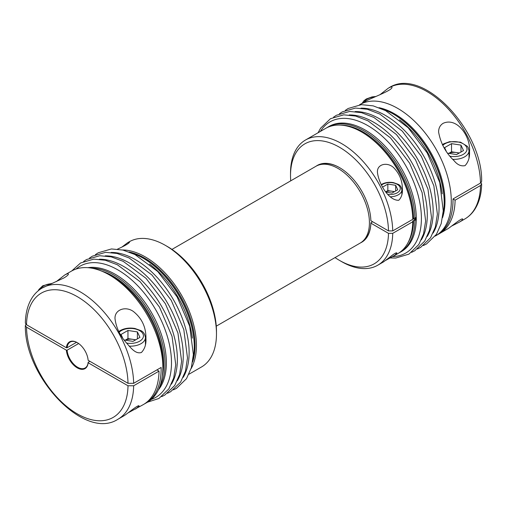<?xml version="1.0" encoding="UTF-8"?>
<svg xmlns="http://www.w3.org/2000/svg" width="507" height="507" viewBox="0 0 507 507"><rect width="100%" height="100%" fill="white"/><g stroke="black" fill="none" stroke-linecap="round" stroke-linejoin="round"><path stroke-width="0.76" d="M66.385 347.751L26.516 324.733L25.35 323.079C25.521 313.117 27.758 304.701 32.068 297.837C34.742 293.654 38.12 290.378 42.201 288.001A75.765 43.748 60 0 1 80.081 291.759A75.765 43.748 60 0 1 133.652 383.324L128.011 383.324L88.136 360.306A15.451 8.923 60 0 0 77.26 342.631A15.451 8.923 60 0 0 66.385 347.751A4402.034 2541.49 0 0 1 67.095 347.751L76.557 342.288M144.387 403.952A75.765 43.748 -120 0 0 145.458 403.363A75.765 43.748 -120 0 0 161.144 367.455L133.652 383.324M77.444 342.738A14.957 8.632 -120 0 0 70.137 342.092A14.957 8.632 -120 0 0 67.095 347.751M385.852 191.741L387.836 190.594L394.503 191.627M395.675 190.955L395.675 185.296L397.742 189.757L391.968 193.091L386.207 192.204M387.836 190.594L387.836 184.085L395.675 185.296M145.458 403.363L147.176 402.374A75.765 43.748 -120 0 0 162.874 367.689A75.765 43.748 -120 0 0 109.297 274.889A75.765 43.748 -120 0 0 71.411 271.137L64.719 275.003C66.981 273.748 68.204 273.45 68.394 274.103C68.42 274.826 66.937 276.106 63.939 277.937L42.201 288.001M109.297 274.889L112.446 276.708L109.297 274.889M56.239 281.651L64.719 275.003M141.39 352.504C135.268 354.412 130.362 347.225 125.704 342.029C119.722 335.102 116.166 327.383 115.032 318.871C114.278 309.98 125.071 305.696 133.221 311.355C141.89 318.212 146.13 327.281 145.94 338.562C146.289 344.291 144.78 348.936 141.415 352.492L141.39 352.504M89.897 361.326L88.136 362.34A4402.034 2541.49 180 0 1 88.136 362.752L128.011 385.77L133.652 385.77L159.027 371.118L156.91 369.895M159.027 371.118A75.765 43.748 60 0 1 143.348 404.586L128.252 412.774M133.652 385.77A75.765 43.748 60 0 1 117.966 419.238L123.569 416.006C126.091 414.846 139.013 403.699 139.108 406.063L135.629 409.041M480.484 183.084A75.765 43.748 -120 0 0 426.919 91.514A75.765 43.748 -120 0 0 389.034 87.762C422.439 65.866 482.708 130.362 481.65 181.43L480.484 183.084L452.992 198.959L455.102 200.176L480.484 185.524L481.65 183.921L481.042 182.678M412.787 218.466L415.005 219.746A71.379 41.213 -120 0 0 415.011 218.029M188.953 374.229L201.507 366.979A72.279 41.732 -120 0 0 216.476 333.891A72.279 41.732 -120 0 0 165.371 245.369A72.279 41.732 -120 0 0 129.228 241.788L127.606 242.726L129.545 242.137C128.867 243.474 124.868 245.8 117.542 249.121M165.371 245.369L167.487 246.586A69.288 40.002 60 0 1 216.476 331.445L216.476 333.891M394.097 191.861A6.978 4.031 0 0 0 391.727 191.196A6.978 4.031 0 0 0 385.897 191.798M121.857 247.105L127.606 242.726M171.962 249.406L315.937 166.283A44.312 25.584 60 0 1 338.093 168.476A44.312 25.584 60 0 1 367.043 207.528A44.312 25.584 60 0 1 360.249 243.037L216.274 326.159M25.958 324.322L25.35 325.57L26.516 327.173L66.385 350.191A4402.034 2541.49 180 0 1 67.095 350.191L78.642 343.524M459.31 152.994L451.528 151.789L448.809 153.355M458.898 153.228A8.473 4.893 0 0 0 456.249 152.518A8.473 4.893 0 0 0 448.885 153.368M67.095 350.191A14.957 8.632 -120 0 0 74.066 364.495A14.957 8.632 -120 0 0 85.094 368A14.957 8.632 -120 0 0 88.136 362.34M135.325 340.039A8.473 4.893 -0 0 0 132.682 339.329L127.954 338.6L125.235 340.172M135.737 339.804L132.682 339.329A8.473 4.893 -0 0 0 125.311 340.184M122.523 249.976A72.279 41.732 60 0 1 181.462 295.093A72.279 41.732 60 0 1 191.063 368.69M447.732 153.19L456.592 154.559L463.506 150.566L460.977 145.11L451.528 143.646L444.607 147.645L446.128 150.928M359.501 104.816A75.765 43.748 60 0 1 359.824 104.626A75.765 43.748 60 0 1 397.703 108.378A75.765 43.748 60 0 1 447.206 175.149A75.765 43.748 60 0 1 435.589 235.863A75.765 43.748 60 0 1 435.26 236.047M451.528 151.789L451.528 143.646M460.977 152.03L460.977 145.11M149.609 264.147A72.279 41.732 60 0 1 192.337 338.15M398.844 200.208L398.73 200.278C388.901 200.747 378.925 184.256 377.455 172.526C376.619 163.628 388.33 161.499 394.433 168.463C399.789 174.313 402.438 181.246 402.381 189.263C402.647 193.769 401.468 197.413 398.844 200.208M363.386 240.622A43.913 25.356 60 0 0 370.871 222.795L370.871 223.162A44.363 25.616 60 0 1 360.572 242.847M316.26 166.1A44.363 25.616 60 0 1 339.519 167.614A44.363 25.616 60 0 1 370.871 220.722L388.495 230.9A69.288 40.002 -120 0 0 338.987 146.967A69.288 40.002 -120 0 0 290.524 175.555A69.288 40.002 -120 0 0 290.726 180.841M319.6 164.775A43.913 25.356 60 0 1 339.677 167.709M392.532 256.688L397.818 253.639A72.279 41.732 -120 0 0 412.774 221.768L392.729 233.34A72.279 41.732 60 0 1 377.772 265.212L383.45 261.935L389.972 257.036C394.116 253.677 396.43 252.347 396.899 253.05L394.864 255.217L385.84 260.3M124.164 340.001L133.018 341.376L139.938 337.377L137.403 331.92L127.954 330.463L121.034 334.455L122.561 337.738M382.646 187.077L387.836 184.085M398.882 252.987A72.279 41.732 -120 0 0 399.979 252.391L401.316 251.618A72.279 41.732 -120 0 0 416.272 217.307A72.279 41.732 -120 0 0 384.243 145.281A72.279 41.732 -120 0 0 329.037 126.427L327.699 127.2A72.279 41.732 -120 0 0 326.635 127.853M415.005 219.746L415.639 220.114A72.279 41.732 -120 0 0 415.639 217.674L414.935 218.08A72.279 41.732 -120 0 0 382.905 146.054A72.279 41.732 -120 0 0 327.699 127.2M415.639 220.114L413.573 220.52L412.774 220.982L412.774 221.768M399.979 252.391A72.279 41.732 -120 0 0 414.935 220.52M377.772 265.212A72.279 41.732 60 0 1 341.629 261.631L339.513 260.414A69.288 40.002 -120 0 0 388.495 233.34L370.871 223.162M290.524 175.555L290.524 173.109A72.279 41.732 60 0 1 305.493 140.021A72.279 41.732 60 0 1 360.699 158.875A72.279 41.732 60 0 1 392.729 230.9L412.774 219.322A72.279 41.732 -120 0 0 361.681 132.029A72.279 41.732 -120 0 0 325.538 128.448L305.493 140.021M438.352 234.234A75.765 43.748 -120 0 0 439.423 233.645A75.765 43.748 -120 0 0 455.102 200.176M439.423 233.645L447.941 228.708C450.818 226.984 462.853 216.85 462.676 219.252C462.612 219.911 461.452 220.906 459.203 222.231L451.819 225.957M412.774 219.322L412.774 218.536L414.935 218.08M370.871 222.795L372.664 221.755M388.495 233.34L392.729 233.34M132.042 253.177A72.279 41.732 60 0 1 143.164 258.19A72.279 41.732 60 0 1 194.27 346.712A72.279 41.732 60 0 1 193.047 358.848M137.403 338.841L137.403 331.92M127.954 338.6L127.954 330.463M381.955 108.891A72.279 41.732 60 0 1 393.077 113.898L393.077 113.898A72.279 41.732 60 0 1 444.189 202.42A72.279 41.732 60 0 1 442.96 214.556M442.25 193.864A72.279 41.732 -120 0 0 399.522 119.855M159.775 386.619A72.279 41.732 -120 0 0 113.923 275.067A72.279 41.732 -120 0 0 91.355 268.108M393.762 114.29L393.077 113.898L393.762 114.29A71.316 41.175 60 0 1 444.189 201.634L444.189 202.42M452.992 198.959A75.765 43.748 60 0 1 437.307 234.868L435.589 235.863M335.038 257.594A69.288 40.002 -120 0 0 339.513 260.414M392.729 230.9L388.495 230.9M88.136 362.752A15.451 8.923 60 0 1 77.26 367.867A15.451 8.923 60 0 1 66.385 350.191M443.061 123.359L443.131 123.315C457.415 116.819 470.971 137.207 469.507 151.745C469.843 157.462 468.36 162.088 465.052 165.637C461.015 166.454 457.371 164.819 454.12 160.738C445.811 152.899 440.64 143.342 438.606 132.061C438.58 128.182 440.063 125.286 443.061 123.359M379.806 94.841L388.292 88.193C390.548 86.938 391.772 86.64 391.968 87.293C392.919 90.005 372.455 97.572 366.51 100.766L359.824 104.626M87.825 267.683A72.279 41.732 60 0 1 151.403 312.445A72.279 41.732 60 0 1 158.38 389.889M374.793 96.919A12.96 7.485 0 0 0 364.121 102.148M128.011 383.324A71.779 41.441 -120 0 0 77.26 296.639A71.779 41.441 -120 0 0 26.516 324.733M390.251 196.786A11.965 6.908 0 0 0 401.88 189.878L401.88 194.504M99.309 259.242A75.733 43.722 60 0 1 161.682 306.507A75.733 43.722 60 0 1 171.429 384.16M481.65 183.921C481.479 193.959 479.21 202.42 474.837 209.309C472.175 213.422 468.829 216.654 464.799 218.999A75.765 43.748 -120 0 0 480.484 185.524M379.033 107.699A71.316 41.175 60 0 1 394.554 113.834A71.316 41.175 60 0 1 442.535 217.693M26.516 327.173A71.779 41.441 -120 0 0 77.26 413.858A71.779 41.441 -120 0 0 128.011 385.77M450.083 156.226A12.96 7.485 0 0 0 463.221 154.394A12.96 7.485 0 0 0 461.896 143.145A12.96 7.485 0 0 0 442.769 145.433M145.439 344.519L145.439 337.542A14.957 8.632 180 0 1 129.209 346.148M76.063 269.046A75.733 43.722 60 0 1 155.807 309.904A75.733 43.722 60 0 1 151.32 399.389M105.183 255.851A75.733 43.722 60 0 1 167.564 303.116A75.733 43.722 60 0 1 177.311 380.77M388.07 194.466A10.368 5.989 0 0 0 399.814 186.791A10.368 5.989 0 0 0 382.589 184.345A10.368 5.989 0 0 0 381.486 185.093M392.684 256.599A75.733 43.722 -120 0 0 405.72 165.618A75.733 43.722 -120 0 0 320.405 131.408M126.516 343.036A12.96 7.485 -0 0 0 142.042 339.303A12.96 7.485 -0 0 0 138.094 329.861A12.96 7.485 -0 0 0 121.325 330.627A12.96 7.485 -0 0 0 119.196 332.243M427.224 236.484A75.733 43.722 -120 0 0 417.476 158.83A75.733 43.722 -120 0 0 355.103 111.559M413.573 218.08A71.316 41.175 -120 0 0 340.172 125.09M408.04 242.644A71.316 41.175 -120 0 0 413.573 220.52M412.774 218.536A71.316 41.175 -120 0 0 362.359 132.422L361.681 132.029M433.105 233.087A75.733 43.722 -120 0 0 423.358 155.434A75.733 43.722 -120 0 0 360.978 108.168M111.065 252.454A75.733 43.722 60 0 1 173.438 299.719A75.733 43.722 60 0 1 183.185 377.373M421.349 239.874A75.733 43.722 -120 0 0 411.602 162.221A75.733 43.722 -120 0 0 349.222 114.956M143.164 258.19L143.842 258.583A71.316 41.175 60 0 1 194.27 345.926L194.27 346.712M129.114 251.985A71.316 41.175 60 0 1 180.302 295.765A71.316 41.175 60 0 1 192.622 361.979M51.22 283.73A12.96 7.485 -0 0 0 43.779 285.853A12.96 7.485 -0 0 0 40.49 289.079M162.329 376.15A71.316 41.175 -120 0 0 113.238 276.252A71.316 41.175 -120 0 0 101.698 271.131M442.389 144.729L443.847 143.741L449.608 141.668L460.489 142.15L467.321 146.282L468.1 147.404L469.013 150.731A14.957 8.632 180 0 1 464.634 156.84A14.957 8.632 180 0 1 452.783 159.337M162.874 367.689L162.874 364.051A71.316 41.175 -120 0 0 112.446 276.708M83.636 261.441L86.475 259.565L99.695 255.731L111.172 256.859L123.214 261.346L146.035 278.349L165.364 303.712L177.932 332.998L181.614 361.326L179.579 374.546L174.725 385.478L164.788 395.086L161.689 396.632M25.35 325.57C24.292 376.638 84.561 441.134 117.966 419.238M89.517 258.05L92.356 256.168L105.57 252.34L117.054 253.462L129.089 257.949L151.91 274.959L171.246 300.315L183.807 329.607L187.495 357.929L185.461 371.156L180.606 382.088L170.663 391.689L167.57 393.242M390.238 257.955L395.714 258.044L408.908 254.14L418.807 244.52L423.56 233.866L425.627 221.014L422.116 192.635L409.624 163.197L390.555 137.948L367.987 120.824L355.578 116.052L343.752 114.842L330.501 118.676L320.576 128.214L318.047 132.771M381.22 184.618L381.79 184.263C385.225 182.431 389.123 181.886 393.476 182.628L398.09 184.288C400.105 185.099 401.373 186.963 401.88 189.878M464.799 218.999L459.203 222.231M417.483 248.95L420.664 247.353L430.563 237.732L435.317 227.079L437.383 214.227L433.872 185.847L421.38 156.41L402.311 131.161L379.743 114.037L367.341 109.265L355.508 108.054L342.257 111.889L339.43 113.758M423.364 245.559L426.545 243.962L436.445 234.342L441.191 223.682L443.257 210.836L439.746 182.457L427.255 153.013L408.192 127.764L385.618 110.646L373.215 105.874L361.39 104.657L348.132 108.498L345.311 110.368M95.392 254.653L98.231 252.778L111.451 248.943L122.928 250.071L134.97 254.558L157.791 271.562L177.12 296.925L189.688 326.21L193.37 354.539L191.335 367.759L186.487 378.691L176.544 388.299L173.445 389.845M411.608 252.347L414.789 250.75L424.689 241.129L429.435 230.47L431.501 217.623L427.99 189.244L415.499 159.8L396.436 134.551L373.862 117.434L361.459 112.662L349.634 111.445L336.375 115.285L333.555 117.155M362.137 103.289L363.918 100.773L366.301 98.973L372.062 96.9L375.82 96.495M52.246 283.305L42.784 285.758L38.9 289.453L38.336 290.688M469.013 150.731L469.013 157.709M145.439 337.542C144.806 333.898 143.221 331.572 140.699 330.558L134.938 328.485C129.488 327.554 124.614 328.232 120.324 330.526L118.822 331.54M389.034 87.762L388.292 88.193M71.741 270.953L80.6 262.956L93.814 259.128L105.298 260.249L117.332 264.736L140.154 281.746L159.49 307.103L172.05 336.394L175.739 364.717L173.705 377.943L168.85 388.875L158.906 398.477L147.505 402.184"/></g></svg>
